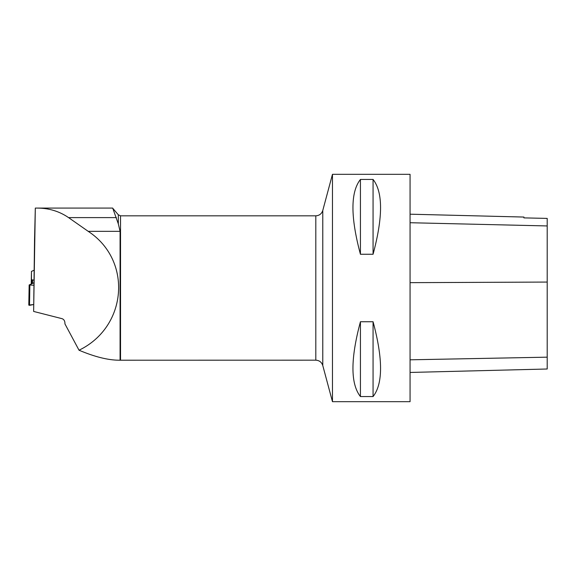 <?xml version="1.0" encoding="UTF-8"?>
<svg xmlns="http://www.w3.org/2000/svg" width="576" height="576" viewBox="0 0 576 576"><rect width="100%" height="100%" fill="white"/><g stroke="black" fill="none" stroke-linecap="round" stroke-linejoin="round"><path stroke-width="0.86" d="M34.013 270.274L31.457 271.404L31.457 279.749L33.977 280.159M33.977 282.758L29.153 284.969L33.977 285.25M29.866 285.17L29.513 305.352L33.674 304.517L28.894 305.064M34.553 239.184L35.316 208.087L37.649 208.087C49.154 208.195 59.465 211.37 68.566 217.606L88.193 231.336C132.595 260.302 127.462 326.873 79.027 350.222L64.937 323.899C65.03 321.206 64.109 319.471 62.158 318.708L33.638 311.443L34.553 239.184M37.649 208.087L112.702 208.087L118.325 223.877L118.325 214.79L112.579 208.087M35.316 208.087L33.638 311.443M410.062 401.681L410.062 174.319L332.467 174.319L332.467 401.681L410.062 401.681M360.432 321.739L373.068 321.739C383.047 358.906 383.047 383.846 373.068 396.562L360.432 396.562C350.453 383.846 350.453 358.906 360.432 321.739L360.432 396.562M360.432 179.438L373.068 179.438C383.047 192.154 383.047 217.094 373.068 254.261L360.432 254.261C350.453 217.094 350.453 192.154 360.432 179.438L360.432 254.261M410.062 372.449L547.2 369L547.2 218.405L523.922 217.886L547.2 218.405M410.062 214.193L523.922 217.058L523.922 217.886M373.068 396.562L373.068 321.739M373.068 254.261L373.068 179.438M118.325 223.877L120.082 231.336L120.082 360.216L315.806 360.18L315.806 215.82C319.334 215.604 321.66 213.826 322.776 210.47L322.776 365.53L332.467 401.681M120.082 360.216L118.973 360.216C107.942 360.137 94.63 356.81 79.027 350.222M31.457 271.404L31.234 283.99L31.457 271.404M31.378 283.925L31.457 279.749M32.558 280.094L32.501 283.421M31.738 279.943L31.666 283.795M31.572 279.871L31.507 283.867M547.2 357.17L410.062 359.813M547.2 282.067L410.062 282.658M547.2 225.943L410.062 222.725M315.806 215.82L120.535 215.82L120.535 360.18M116.374 217.606L68.566 217.606M120.082 231.336L88.193 231.336M28.8 305.158L29.153 284.969M322.776 210.47L332.467 174.319M315.806 360.18C319.334 360.396 321.66 362.174 322.776 365.53M120.535 215.82L118.325 214.79"/></g></svg>
